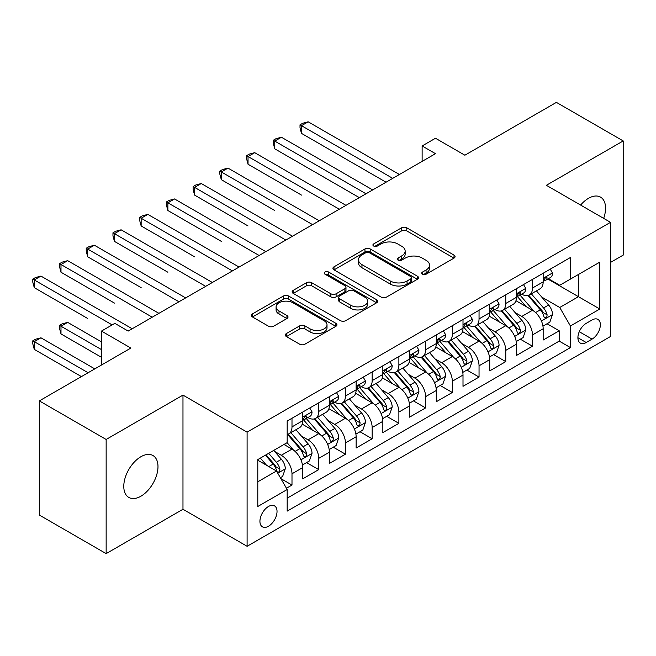 <?xml version="1.0" encoding="UTF-8"?>
<svg xmlns="http://www.w3.org/2000/svg" width="656" height="656" viewBox="0 0 656 656"><rect width="100%" height="100%" fill="white"/><g stroke="black" fill="none" stroke-linecap="round" stroke-linejoin="round"><path stroke-width="0.98" d="M422.464 274.2A2.599 1.501 0 0 0 426.138 274.2L454.009 258.111A3.706 2.14 0 0 0 455.092 256.603A3.706 2.14 0 0 0 454.009 255.086L406.794 227.829A3.706 2.14 0 0 0 401.546 227.829L373.682 243.917A2.599 1.501 0 0 0 372.92 244.975A2.599 1.501 0 0 0 373.682 246.041A2.599 1.501 0 0 0 377.356 246.041L380.964 243.958A11.874 6.855 0 0 1 397.749 243.958L401.677 246.23A11.874 6.855 0 0 1 405.154 251.076A11.874 6.855 0 0 1 401.677 255.922L398.077 257.997A2.599 1.501 0 0 0 397.315 259.063A2.599 1.501 0 0 0 398.077 260.12A2.599 1.501 0 0 0 401.743 260.12L405.351 258.038A11.874 6.855 0 0 1 422.136 258.038L426.072 260.309A11.874 6.855 0 0 1 429.549 265.155A11.874 6.855 0 0 1 426.072 270.001L422.464 272.084A2.599 1.501 0 0 0 421.71 273.142A2.599 1.501 0 0 0 422.464 274.2L422.464 272.084M140.884 496.231A24.182 13.965 120 0 0 156.686 474.919A24.182 13.965 120 0 0 152.979 455.543A24.182 13.965 120 0 0 140.884 456.74A24.182 13.965 120 0 0 125.083 478.052A24.182 13.965 120 0 0 128.797 497.428A24.182 13.965 120 0 0 140.884 496.231M603.659 218.366A24.182 13.965 120 0 0 600.552 197.136A24.182 13.965 120 0 0 588.465 198.333A24.182 13.965 120 0 0 580.617 205.066M268.476 526.243A12.095 6.978 120 0 0 276.381 515.583A12.095 6.978 120 0 0 274.528 505.891A12.095 6.978 120 0 0 268.476 506.489A12.095 6.978 120 0 0 260.58 517.149A12.095 6.978 120 0 0 262.433 526.842A12.095 6.978 120 0 0 268.476 526.243M286.41 333.527A3.706 2.14 0 0 0 285.319 335.036A3.706 2.14 0 0 0 286.41 336.553L299.653 344.203A3.706 2.14 0 0 0 304.901 344.203L335.847 326.335A3.706 2.14 0 0 0 336.938 324.818A3.706 2.14 0 0 0 335.847 323.301L288.64 296.045A3.706 2.14 0 0 0 283.392 296.045L252.445 313.912A3.706 2.14 0 0 0 251.355 315.429A3.706 2.14 0 0 0 252.445 316.946L268.443 326.18A3.706 2.14 0 0 0 273.683 326.18L286.934 318.537A3.706 2.14 0 0 0 288.017 317.02A3.706 2.14 0 0 0 286.934 315.503L278.997 310.928A9.922 5.732 0 0 1 276.094 306.877A9.922 5.732 0 0 1 282.219 301.58A9.922 5.732 0 0 1 293.027 302.826L324.113 320.768A9.922 5.732 0 0 1 327.016 324.818A9.922 5.732 0 0 1 320.891 330.107A9.922 5.732 0 0 1 310.075 328.869L304.901 325.876A3.706 2.14 0 0 0 299.653 325.876L286.41 333.527L286.41 336.553M610.506 262.433L623.2 255.11L623.2 140.942L556.395 102.377L464.874 155.218L435.486 138.244L422.128 145.96L435.486 153.668L128.191 331.083L114.833 323.367L101.475 331.083L101.475 365.023M106.149 439.463L106.149 553.623L182.975 509.269L182.975 395.109L106.149 439.463L39.344 400.89L130.864 348.057L101.475 331.083M182.975 395.109L247.099 432.132L610.506 222.327L610.506 336.487L247.099 546.292L247.099 432.132M623.2 140.942L546.374 185.295L610.506 222.327M381.226 297.111A3.706 2.14 0 0 0 386.466 297.111L417.421 279.235A3.706 2.14 0 0 0 418.503 277.726A3.706 2.14 0 0 0 417.421 276.209L370.205 248.952A3.706 2.14 0 0 0 364.957 248.952L334.011 266.82A3.706 2.14 0 0 0 332.928 268.337A3.706 2.14 0 0 0 334.011 269.846L381.226 297.111M325.999 274.766A2.599 1.501 0 0 1 328.631 275.135L328.631 272.043L376.634 299.759A3.706 2.14 0 0 1 377.717 301.268A3.706 2.14 0 0 1 376.634 302.785L345.679 320.653A3.706 2.14 0 0 1 340.439 320.653L293.224 293.396L293.224 290.37A3.706 2.14 0 0 0 292.141 291.879A3.706 2.14 0 0 0 293.224 293.396M293.224 290.37L306.475 282.72A3.706 2.14 0 0 1 311.715 282.72L330.862 293.773A3.706 2.14 0 0 0 336.11 293.773L344.9 288.706A3.706 2.14 0 0 0 345.983 287.189A3.706 2.14 0 0 0 344.9 285.672L324.966 274.167A2.599 1.501 0 0 1 324.203 273.109A2.599 1.501 0 0 1 325.802 271.723A2.599 1.501 0 0 1 328.631 272.043M106.149 553.623L39.344 515.058L39.344 400.89M286.451 488.253L291.994 485.046L280.907 478.65M274.593 451.402L281.301 455.272A15.113 8.725 60 0 1 291.994 473.788L302.678 467.613L302.678 478.88L318.718 469.622L306.557 462.603M301.317 435.978L308.025 439.848A15.113 8.725 60 0 1 318.718 458.364L329.402 452.189L329.402 463.448L345.433 454.198L333.281 447.179M328.041 420.545L334.749 424.424A15.113 8.725 60 0 1 345.433 442.931L356.126 436.765L356.126 448.023L372.157 438.766L359.996 431.746M354.757 405.121L361.464 408.991A15.113 8.725 60 0 1 372.157 427.507L382.842 421.332L382.842 432.599L398.881 423.341L386.72 416.322M381.48 389.689L388.188 393.567A15.113 8.725 60 0 1 398.881 412.075L409.565 405.908L409.565 417.167L425.596 407.917L413.444 400.898M408.204 374.264L414.912 378.135A15.113 8.725 60 0 1 425.596 396.65L436.289 390.484L436.289 401.743L452.32 392.485L440.16 385.466M434.92 358.84L441.627 362.711A15.113 8.725 60 0 1 452.32 381.226L463.005 375.052L463.005 386.318L479.044 377.061L466.883 370.041M461.644 343.408L468.351 347.286A15.113 8.725 60 0 1 479.044 365.794L489.729 359.627L489.729 370.886L505.76 361.628L493.607 354.609M488.367 327.984L495.075 331.854A15.113 8.725 60 0 1 505.76 350.37L516.452 344.195L516.452 355.462L532.483 346.204L532.483 334.945A15.113 8.725 -120 0 0 521.791 316.43L515.083 312.559M520.323 339.185L532.483 346.204M302.678 467.613A15.113 8.725 -120 0 0 291.994 449.106L283.974 444.473M329.402 452.189A15.113 8.725 -120 0 0 318.718 433.673L302.186 424.137M356.126 436.765A15.113 8.725 -120 0 0 345.433 418.249L328.91 408.713M382.842 421.332A15.113 8.725 -120 0 0 372.157 402.825L355.634 393.28M409.565 405.908A15.113 8.725 -120 0 0 398.881 387.393L382.35 377.856M436.289 390.484A15.113 8.725 -120 0 0 425.596 371.968L409.073 362.424M463.005 375.052A15.113 8.725 -120 0 0 452.32 356.544L435.797 346.999M489.729 359.627A15.113 8.725 -120 0 0 479.044 341.112L462.513 331.575M516.452 344.195A15.113 8.725 -120 0 0 505.76 325.688L489.237 316.143M592.073 319.98L586.193 323.375A11.718 6.765 120 0 0 578.535 333.699A11.718 6.765 120 0 0 580.33 343.08A11.718 6.765 120 0 0 586.193 342.506L592.073 339.111A11.718 6.765 120 0 0 599.723 328.787A11.718 6.765 120 0 0 597.928 319.398A11.718 6.765 120 0 0 592.073 319.98M257.792 481.807L276.496 471.008L287.18 489.524L287.18 511.122L570.425 347.59L570.425 325.991L559.74 307.484L541.807 297.127M287.18 489.524L257.792 506.489L257.792 459.594L287.18 442.628L287.18 421.029L570.425 257.496L570.425 279.095L599.822 262.129L599.822 309.025L570.425 325.991M307.885 417.552L308.025 417.634A15.113 8.725 60 0 0 315.585 418.38L326.27 412.206A15.113 8.725 -120 0 0 329.402 405.293L329.402 396.65M334.609 402.128L334.749 402.202A15.113 8.725 60 0 0 342.301 402.956L352.994 396.782A15.113 8.725 -120 0 0 356.126 389.861L356.126 381.226M361.325 386.696L361.464 386.778A15.113 8.725 60 0 0 369.025 387.524L379.717 381.357A15.113 8.725 -120 0 0 382.842 374.437L382.842 365.794M388.049 371.271L388.188 371.353A15.113 8.725 60 0 0 395.748 372.1L406.433 365.925A15.113 8.725 -120 0 0 409.565 359.012L409.565 350.37M414.772 355.839L414.912 355.921A15.113 8.725 60 0 0 422.464 356.675L433.157 350.501A15.113 8.725 -120 0 0 436.289 343.58L436.289 334.945M441.488 340.415L441.627 340.497A15.113 8.725 60 0 0 449.188 341.243L459.881 335.077A15.113 8.725 -120 0 0 463.005 328.156L463.005 319.513M468.212 324.991L468.351 325.073A15.113 8.725 60 0 0 475.912 325.819L486.596 319.644A15.113 8.725 -120 0 0 489.729 312.723L489.729 304.089M494.936 309.558L495.075 309.64A15.113 8.725 60 0 0 502.627 310.386L513.32 304.22A15.113 8.725 -120 0 0 516.452 297.299L516.452 288.656M287.18 498.166L559.207 341.112L559.207 330.78L543.168 340.038L543.168 328.771A15.113 8.725 -120 0 0 532.483 310.255L515.96 300.719M521.651 294.134L521.791 294.216A15.113 8.725 -120 0 0 529.351 294.962A15.113 8.725 -120 0 0 532.483 288.041L532.483 279.407M529.351 294.962L540.044 288.796A15.113 8.725 -120 0 0 543.168 281.875L543.168 273.232M291.994 418.249L291.994 426.892A15.113 8.725 60 0 1 288.861 433.805A15.113 8.725 60 0 1 287.18 434.42M288.861 433.805L299.554 427.638A15.113 8.725 -120 0 0 302.678 420.717L302.678 412.075M318.718 402.825L318.718 411.46A15.113 8.725 60 0 1 315.585 418.38M345.433 387.393L345.433 396.035A15.113 8.725 60 0 1 342.301 402.956M372.157 371.968L372.157 380.603A15.113 8.725 60 0 1 369.025 387.524M398.881 356.536L398.881 365.179A15.113 8.725 60 0 1 395.748 372.1M425.596 341.112L425.596 349.755A15.113 8.725 60 0 1 422.464 356.675M452.32 325.688L452.32 334.322A15.113 8.725 60 0 1 449.188 341.243M479.044 310.255L479.044 318.898A15.113 8.725 60 0 1 475.912 325.819M505.76 294.831L505.76 303.474A15.113 8.725 60 0 1 502.627 310.386M505.76 350.37L505.76 361.628M479.044 365.794L479.044 377.061M452.32 381.226L452.32 392.485M425.596 396.65L425.596 407.917M398.881 412.075L398.881 423.341M372.157 427.507L372.157 438.766M345.433 442.931L345.433 454.198M318.718 458.364L318.718 469.622M291.994 473.788L291.994 485.046M276.496 471.008L257.792 460.209M559.74 307.484L578.444 296.684L578.444 274.47L599.822 262.129M547.842 279.013L599.822 309.025M548.375 278.71L559.74 285.27L570.425 279.095M182.975 509.269L247.099 546.292M422.128 145.96L422.128 161.384M547.047 323.761L559.207 330.78M559.207 341.112L570.425 347.59M423.505 274.569L426.072 273.085A11.874 6.855 0 0 0 429.549 268.238L429.549 265.155M405.154 251.076L405.154 254.159A11.874 6.855 0 0 1 401.677 259.005L399.11 260.489M453.96 258.144L406.794 230.912A3.706 2.14 0 0 0 401.546 230.912L374.724 246.402M417.372 279.267L370.205 252.035A3.706 2.14 0 0 0 364.957 252.035L334.06 269.878M410.861 278.784A2.599 1.501 0 0 0 411.624 277.726A2.599 1.501 0 0 0 410.861 276.66L369.418 252.74A2.599 1.501 0 0 0 365.745 252.74L361.948 254.93A11.874 6.855 0 0 0 358.471 259.776A11.874 6.855 0 0 0 361.948 264.622L390.271 280.981A11.874 6.855 0 0 0 407.056 280.981L410.861 278.784L410.861 281.867A2.599 1.501 0 0 0 411.624 280.809L411.624 277.726M358.471 259.776L358.471 262.867A11.874 6.855 0 0 0 361.948 267.714L361.948 264.622M410.861 281.867L407.056 284.064A11.874 6.855 0 0 1 390.271 284.064L361.948 267.714M293.273 293.429L306.475 285.803L306.475 282.72M345.983 287.189L345.983 290.272A3.706 2.14 0 0 1 344.9 291.789L336.11 296.865A3.706 2.14 0 0 1 330.862 296.865L311.715 285.803A3.706 2.14 0 0 0 306.475 285.803M328.631 275.135L376.585 302.81M350.73 305.245A9.922 5.732 0 0 0 361.546 306.491A9.922 5.732 0 0 0 367.672 301.194A9.922 5.732 0 0 0 364.761 297.143L353.814 290.821A3.706 2.14 0 0 0 348.566 290.821L339.783 295.897A3.706 2.14 0 0 0 338.693 297.406A3.706 2.14 0 0 0 339.783 298.923L350.73 305.245L350.73 308.328A9.922 5.732 0 0 0 361.546 309.575A9.922 5.732 0 0 0 367.672 304.277L367.672 301.194M338.693 297.406L338.693 300.497A3.706 2.14 0 0 0 339.783 302.006L339.783 298.923M350.73 308.328L339.783 302.006M327.016 324.818L327.016 327.902A9.922 5.732 0 0 1 320.891 333.199A9.922 5.732 0 0 1 310.075 331.952L304.901 328.959A3.706 2.14 0 0 0 299.653 328.959L286.459 336.585M276.094 306.877L276.094 309.96A9.922 5.732 0 0 0 278.997 314.011L278.997 310.928M286.885 318.562L278.997 314.011M335.798 326.36L288.64 299.136A3.706 2.14 0 0 0 283.392 299.136L252.494 316.971M542.947 326.122L549.851 322.137L552.524 314.421A10.012 5.781 -120 0 0 548.621 305.024L536.411 290.887M533.968 311.239L520.011 295.077M526.03 306.532L517.928 297.152A23.993 13.858 -120 0 0 517.182 296.323M301.481 195.094L248.034 164.238L248.034 156.53L254.717 152.668L345.966 205.353M527.99 295.503L540.339 309.804A10.012 5.781 60 0 1 543.906 316.7L544.636 317.889L545.989 317.701L546.899 316.594L547.112 314.847A10.012 5.781 -120 0 0 543.545 307.951L531.335 293.814M528.72 295.274L541.987 310.632A5.1 2.944 60 0 1 543.275 312.633L547.112 314.847M550.253 269.149L552.524 273.076A10.012 5.781 60 0 1 550.45 277.513L545.374 280.44A10.012 5.781 -120 0 0 547.112 278.136L546.907 277.242L545.653 277.496L543.906 279.981A10.012 5.781 60 0 1 543.168 281.408M392.731 178.358L301.481 125.673L308.156 121.811L399.414 174.496M543.504 280.907L543.545 280.907A10.012 5.781 -120 0 0 545.374 280.44M386.048 182.212L301.481 133.381L301.481 125.673L300.013 124.82L302.678 123.279L308.156 121.811M301.481 133.381L300.013 127.912L300.013 124.82M516.223 341.555L523.127 337.561L525.8 329.853A10.012 5.781 -120 0 0 521.897 320.448L509.696 306.311M507.244 326.663L493.296 310.509M499.306 321.957L491.205 312.584A23.993 13.858 -120 0 0 490.467 311.748M274.757 210.519L221.318 179.67L221.318 171.954L227.993 168.1L319.251 220.777M501.266 310.936L513.615 325.228A10.012 5.781 60 0 1 517.19 332.133L517.92 333.314L519.273 333.125L520.175 332.026L520.397 330.28A10.012 5.781 -120 0 0 516.821 323.383L504.612 309.247M501.996 310.698L515.263 326.065A5.1 2.944 60 0 1 516.551 328.057L520.397 330.28M489.507 356.979L496.412 352.994L499.077 345.277A10.012 5.781 -120 0 0 495.182 335.872L482.972 321.743M480.528 342.088L466.572 325.934M472.582 337.389L464.489 328.008A23.993 13.858 -120 0 0 463.743 327.172M248.034 225.951L194.594 195.094L194.594 187.378L201.277 183.524L292.527 236.209M474.55 326.36L486.9 340.661A10.012 5.781 60 0 1 490.467 347.557L491.196 348.746L492.549 348.549L493.451 347.45L493.673 345.704A10.012 5.781 -120 0 0 490.106 338.808L477.896 324.671M475.272 326.13L488.54 341.489A5.1 2.944 60 0 1 489.827 343.482L493.673 345.704M462.783 372.403L469.688 368.418L472.361 360.702A10.012 5.781 -120 0 0 468.458 351.304L456.248 337.168M453.804 357.52L439.848 341.366M445.867 352.813L437.765 343.441A23.993 13.858 -120 0 0 437.019 342.604M221.318 241.375L167.879 210.519L167.879 202.811L174.553 198.948L265.803 251.633M447.827 341.784L460.176 356.085A10.012 5.781 60 0 1 463.743 362.981L464.473 364.17L465.826 363.982L466.736 362.883L466.949 361.136A10.012 5.781 -120 0 0 463.382 354.232L451.172 340.095M448.556 341.555L461.824 356.913A5.1 2.944 60 0 1 463.111 358.914L466.949 361.136M436.06 387.835L442.964 383.85L445.637 376.134A10.012 5.781 -120 0 0 441.742 366.729L429.532 352.592M427.081 372.944L413.132 356.79M419.143 368.237L411.041 358.865A23.993 13.858 -120 0 0 410.303 358.028M194.594 256.808L141.155 225.951L141.155 218.235L147.838 214.381L239.087 267.066M421.103 357.217L433.452 371.509A10.012 5.781 60 0 1 437.027 378.414L437.757 379.594L439.11 379.406L440.012 378.307L440.233 376.56A10.012 5.781 -120 0 0 436.658 369.664L424.457 355.527M421.833 356.979L435.1 372.346A5.1 2.944 60 0 1 436.388 374.338L440.233 376.56M523.529 284.573L525.8 288.509A10.012 5.781 60 0 1 523.726 292.937L518.65 295.864A10.012 5.781 -120 0 0 520.397 293.56L520.183 292.674L518.929 292.92L517.19 295.413A10.012 5.781 60 0 1 516.452 296.84M366.007 193.782L274.757 141.097L281.44 137.243L372.69 189.928M516.78 296.34L516.821 296.34A10.012 5.781 -120 0 0 518.65 295.864M359.332 197.636L274.757 148.814L274.757 141.097L273.29 140.253L275.963 138.711L281.44 137.243M274.757 148.814L273.29 143.336L273.29 140.253M496.813 299.997L499.077 303.933A10.012 5.781 60 0 1 497.01 308.361L491.926 311.297A10.012 5.781 -120 0 0 493.673 308.984L493.46 308.099L492.213 308.345L490.467 310.837A10.012 5.781 60 0 1 489.729 312.264M339.291 209.207L246.566 155.677L249.239 154.135L254.717 152.668M490.065 311.764L490.106 311.764A10.012 5.781 -120 0 0 491.926 311.297M248.034 164.238L246.566 158.76L246.566 155.677M470.09 315.429L472.361 319.357A10.012 5.781 60 0 1 470.286 323.793L465.211 326.721A10.012 5.781 -120 0 0 466.949 324.417L466.744 323.523L465.489 323.777L463.743 326.27A10.012 5.781 60 0 1 463.005 327.688M312.568 224.639L219.85 171.101L222.515 169.56L227.993 168.1M463.341 327.188L463.382 327.188A10.012 5.781 -120 0 0 465.211 326.721M221.318 179.67L219.85 174.193L219.85 171.101M443.366 330.854L445.637 334.79A10.012 5.781 60 0 1 443.563 339.218L438.487 342.145A10.012 5.781 -120 0 0 440.233 339.841L440.02 338.955L438.766 339.201L437.027 341.694A10.012 5.781 60 0 1 436.289 343.121M285.844 240.063L193.126 186.534L195.8 184.992L201.277 183.524M436.617 342.621L436.658 342.621A10.012 5.781 -120 0 0 438.487 342.145M194.594 195.094L193.126 189.617L193.126 186.534M409.344 403.26L416.248 399.274L418.913 391.558A10.012 5.781 -120 0 0 415.018 382.161L402.809 368.024M400.365 388.368L386.409 372.214M392.419 383.67L384.326 374.289A23.993 13.858 -120 0 0 383.58 373.453M167.87 272.232L114.431 241.375L114.431 233.659L121.114 229.805L212.364 282.49M394.387 372.641L406.736 386.942A10.012 5.781 60 0 1 410.303 393.838L411.033 395.027L412.386 394.838L413.288 393.731L413.51 391.985A10.012 5.781 -120 0 0 409.943 385.088L397.733 370.952M395.109 372.411L408.376 387.77A5.1 2.944 60 0 1 409.664 389.771L413.51 391.985M416.65 346.278L418.913 350.214A10.012 5.781 60 0 1 416.847 354.642L411.771 357.577A10.012 5.781 -120 0 0 413.51 355.273L413.296 354.379L412.05 354.634L410.303 357.118A10.012 5.781 60 0 1 409.565 358.545M259.128 255.487L166.403 201.958L169.076 200.416L174.553 198.948M409.902 358.045L409.943 358.045A10.012 5.781 -120 0 0 411.771 357.577M167.879 210.519L166.403 205.041L166.403 201.958M382.62 418.684L389.525 414.699L392.198 406.991A10.012 5.781 -120 0 0 388.295 397.585L376.085 383.448M373.641 403.801L359.685 387.647M365.704 399.094L357.602 389.721A23.993 13.858 -120 0 0 356.856 388.885M141.155 287.656L87.715 256.799L87.715 249.091L94.39 245.229L185.64 297.914M367.663 388.073L380.013 402.366A10.012 5.781 60 0 1 383.58 409.262L384.309 410.451L385.662 410.262L386.573 409.164L386.786 407.417A10.012 5.781 -120 0 0 383.219 400.513L371.009 386.384M368.393 387.835L381.661 403.202A5.1 2.944 60 0 1 382.948 405.195L386.786 407.417M389.926 361.71L392.198 365.638A10.012 5.781 60 0 1 390.123 370.074L385.047 373.002A10.012 5.781 -120 0 0 386.786 370.697L386.581 369.812L385.326 370.058L383.58 372.551A10.012 5.781 60 0 1 382.842 373.969M232.404 270.92L139.687 217.39L142.352 215.84L147.838 214.381M383.178 373.469L383.219 373.469A10.012 5.781 -120 0 0 385.047 373.002M141.155 225.951L139.687 220.473L139.687 217.39M355.896 434.116L362.801 430.131L365.474 422.415A10.012 5.781 -120 0 0 361.579 413.009L349.369 398.873M346.917 419.225L332.969 403.071M338.98 414.518L330.878 405.146A23.993 13.858 -120 0 0 330.14 404.309M114.431 303.088L60.992 272.232L60.992 264.516L67.675 260.662L158.924 313.347M340.94 403.497L353.289 417.79A10.012 5.781 60 0 1 356.864 424.694L357.594 425.883L358.947 425.687L359.849 424.588L360.07 422.841A10.012 5.781 -120 0 0 356.495 415.945L344.293 401.808M341.669 403.26L354.937 418.626A5.1 2.944 60 0 1 356.224 420.619L360.07 422.841M363.203 377.134L365.474 381.07A10.012 5.781 60 0 1 363.399 385.498L358.324 388.434A10.012 5.781 -120 0 0 360.07 386.122L359.857 385.236L358.602 385.482L356.864 387.975A10.012 5.781 60 0 1 356.126 389.402M205.681 286.344L112.963 232.814L115.636 231.273L121.114 229.805M356.462 388.901L356.495 388.901A10.012 5.781 -120 0 0 358.324 388.434M114.431 241.375L112.963 235.898L112.963 232.814M329.181 449.54L336.085 445.555L338.75 437.839A10.012 5.781 -120 0 0 334.855 428.442L322.645 414.305M320.202 434.657L306.245 418.495M312.256 429.951L304.163 420.57A23.993 13.858 -120 0 0 303.416 419.742M87.715 318.513L34.268 287.656L34.268 279.94L40.951 276.086L132.2 328.771M314.224 418.922L326.573 433.222A10.012 5.781 60 0 1 330.14 440.119L330.87 441.308L332.223 441.119L333.125 440.012L333.346 438.265A10.012 5.781 -120 0 0 329.779 431.369L317.57 417.232M314.946 418.692L328.221 434.051A5.1 2.944 60 0 1 329.501 436.051L333.346 438.265M336.487 392.559L338.75 396.495A10.012 5.781 60 0 1 336.684 400.923L331.608 403.858A10.012 5.781 -120 0 0 333.346 401.554L333.133 400.66L331.887 400.914L330.14 403.399A10.012 5.781 60 0 1 329.402 404.826M178.965 301.776L86.239 248.239L88.913 246.697L94.39 245.229M329.738 404.326L329.779 404.326A10.012 5.781 -120 0 0 331.608 403.858M87.715 256.799L86.239 251.33L86.239 248.239M302.457 464.973L309.361 460.979L312.035 453.271A10.012 5.781 -120 0 0 308.131 443.866L295.922 429.729M293.478 450.082L287.09 442.677M285.54 445.375L284.499 444.178M101.475 341.883L67.675 322.367L60.992 326.229L60.992 333.937L101.475 357.315M287.5 434.354L299.849 448.647A10.012 5.781 60 0 1 303.416 455.543L304.146 456.732L305.499 456.543L306.409 455.444L306.631 453.698A10.012 5.781 -120 0 0 303.056 446.793L290.846 432.665M288.23 434.116L301.498 449.483A5.1 2.944 60 0 1 302.785 451.476L306.631 453.698M60.992 333.937L59.524 328.459L59.524 325.376L101.475 349.599M59.524 325.376L62.197 323.834L67.675 322.367M280.366 477.724L282.638 476.412L285.311 468.696A10.012 5.781 -120 0 0 281.416 459.29L273.724 450.393M266.549 465.268L260.366 458.109M258.817 460.807L257.792 459.618M94.792 368.885L40.951 337.799L34.268 341.653L34.268 349.369L81.434 376.593M265.442 455.174L273.126 464.079A10.012 5.781 60 0 1 276.701 470.975L277.431 472.164L278.784 471.967L279.686 470.869L279.907 469.122A10.012 5.781 -120 0 0 276.332 462.226L268.648 453.329M266.065 454.821L274.774 464.907A5.1 2.944 60 0 1 276.061 466.9L279.907 469.122M34.268 349.369L32.8 343.892L32.8 340.808L88.109 372.739M32.8 340.808L35.473 339.259L40.951 337.799M309.763 407.991L312.035 411.927A10.012 5.781 60 0 1 309.96 416.355L304.884 419.282A10.012 5.781 -120 0 0 306.631 416.978L306.418 416.093L305.163 416.339L303.416 418.831A10.012 5.781 60 0 1 302.678 420.258M152.241 317.201L59.524 263.671L62.197 262.129L67.675 260.662M303.015 419.758L303.056 419.758A10.012 5.781 -120 0 0 304.884 419.282M60.992 272.232L59.524 266.754L59.524 263.671M112.16 324.917L32.8 279.095L35.473 277.554L40.951 276.086M34.268 287.656L32.8 282.178L32.8 279.095M281.301 455.272L291.994 449.106M308.025 439.848L318.718 433.673M334.749 424.424L345.433 418.249M361.464 408.991L372.157 402.825M388.188 393.567L398.881 387.393M414.912 378.135L425.596 371.968M441.627 362.711L452.32 356.544M468.351 347.286L479.044 341.112M495.075 331.854L505.76 325.688M521.791 316.43L532.483 310.255M532.483 288.041L543.168 281.875M291.994 426.892L302.678 420.717M318.718 411.46L329.402 405.293M345.433 396.035L356.126 389.861M372.157 380.603L382.842 374.437M398.881 365.179L409.565 359.012M425.596 349.755L436.289 343.58M452.32 334.322L463.005 328.156M479.044 318.898L489.729 312.723M505.76 303.474L516.452 297.299M532.483 334.945L543.168 328.771M579.256 331.706L592.073 339.111M577.911 337.717L586.193 342.506M426.072 273.085L426.072 270.001M398.077 260.12L398.077 257.997M401.677 259.005L401.677 255.922M373.682 246.041L373.682 243.917M401.546 230.912L401.546 227.829M406.794 230.912L406.794 227.829M454.009 258.111L454.009 255.086M334.011 269.846L334.011 266.82M364.957 252.035L364.957 248.952M370.205 252.035L370.205 248.952M417.421 279.235L417.421 276.209M390.271 284.064L390.271 280.981M407.056 284.064L407.056 280.981M311.715 285.803L311.715 282.72M330.862 296.865L330.862 293.773M336.11 296.865L336.11 293.773M344.9 291.789L344.9 288.706M376.634 302.785L376.634 299.759M299.653 328.959L299.653 325.876M304.901 328.959L304.901 325.876M310.075 331.952L310.075 328.869M286.934 318.537L286.934 315.503M252.445 316.946L252.445 313.912M283.392 299.136L283.392 296.045M288.64 299.136L288.64 296.045M335.847 326.335L335.847 323.301M541.421 320.989L552.459 314.618M543.545 307.951L548.621 305.024M535.567 312.559L540.339 309.804M552.459 272.962L543.168 278.324M545.825 277.39L547.112 278.136M514.698 336.413L525.735 330.042M516.821 323.383L521.897 320.448M508.843 327.992L513.615 325.228M487.974 351.846L499.011 345.474M490.106 338.808L495.182 335.872M482.119 343.416L486.9 340.661M461.258 367.27L472.295 360.898M463.382 354.232L468.458 351.304M455.403 358.84L460.176 356.085M434.534 382.702L445.572 376.323M436.658 369.664L441.742 366.729M428.68 374.273L433.452 371.509M525.735 288.394L516.452 293.749M519.101 292.814L520.397 293.56M499.011 303.818L489.729 309.181M492.377 308.238L493.673 308.984M472.295 319.242L463.005 324.605M465.662 323.67L466.949 324.417M445.572 334.675L436.289 340.029M438.938 339.095L440.233 339.841M407.811 398.126L418.848 391.755M409.943 385.088L415.018 382.161M401.956 389.697L406.736 386.942M418.848 350.099L409.565 355.462M412.214 354.527L413.51 355.273M381.095 413.551L392.132 407.179M383.219 400.513L388.295 397.585M375.24 405.121L380.013 402.366M392.132 365.523L382.842 370.886M385.498 369.951L386.786 370.697M354.371 428.983L365.408 422.612M356.495 415.945L361.579 413.009M348.516 420.553L353.289 417.79M365.408 380.956L356.126 386.318M358.775 385.375L360.07 386.122M327.647 444.407L338.685 438.036M329.779 431.369L334.855 428.442M321.793 435.978L326.573 433.222M338.685 396.38L329.402 401.743M332.051 400.808L333.346 401.554M300.932 459.831L311.969 453.46M303.056 446.793L308.131 443.866M295.077 451.402L299.849 448.647M277.767 473.206L285.245 468.892M276.332 462.226L281.416 459.29M268.804 466.572L273.126 464.079M311.969 411.804L302.678 417.167M305.335 416.232L306.631 416.978"/></g></svg>
